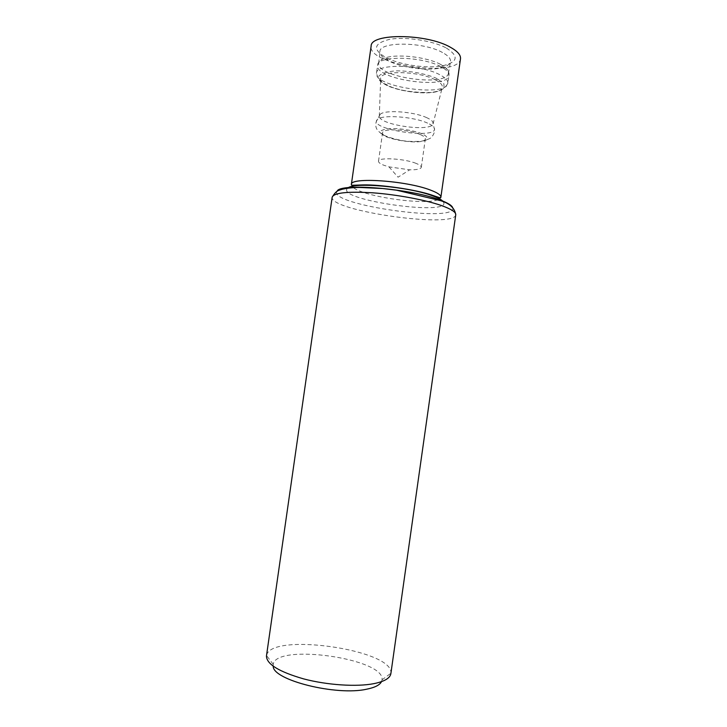 <?xml version="1.0" encoding="UTF-8"?>
<svg xmlns="http://www.w3.org/2000/svg" width="727" height="727" viewBox="0 0 727 727"><rect width="100%" height="100%" fill="white"/><g stroke="black" fill="none" stroke-linecap="round" stroke-linejoin="round"><path stroke-width="0.55" stroke-dasharray="3.63 2.73" d="M416.071 163.384C404.421 158.531 378.049 157.096 378.503 161.24C378.431 162.521 380.321 163.893 384.183 165.365L388.972 166.865L409.674 169.809C416.825 169.909 420.697 169.073 421.287 167.328C421.396 166.129 419.652 164.811 416.071 163.384M390.872 673.629L390.917 673.22C393.789 649.62 270.362 632.054 266.536 655.518L266.464 655.927M460.491 58.814C458.982 78.116 367.208 65.057 371.143 46.101M446.378 48.064C458.937 56.061 457.946 61.913 443.415 65.612C427.776 69.01 399.714 65.012 385.637 57.388C372.315 49.327 373.696 43.302 389.772 39.313C405.793 36.477 433.001 40.694 446.378 48.064M381.521 681.635L382.029 679.827C385.346 658.598 275.96 643.031 273.225 664.342L273.207 666.214M420.17 134.522C408.583 129.252 382.175 128.125 382.566 132.805C380.775 139.457 425.186 145.782 425.331 138.893C425.459 137.53 423.741 136.076 420.17 134.522M426.804 117.71C413.899 111.54 384.319 109.513 380.157 114.393L379.303 116.256C379.012 124.962 430.929 132.35 433.074 123.908L432.774 121.882C431.911 120.509 429.921 119.119 426.804 117.71M435.191 79.752C418.116 70.61 378.358 70.274 380.675 78.961C380.33 90.33 439.326 98.727 442.161 87.713C442.97 85.204 440.644 82.551 435.191 79.752M440.535 64.376C426.558 56.706 395.061 53.416 383.856 58.378C380.566 59.705 378.84 61.368 378.676 63.349C376.495 77.226 446.66 87.204 448.432 73.282C448.832 71.328 447.632 69.256 444.851 67.057L440.535 64.376M442.525 52.535C423.55 41.612 378.722 41.375 379.921 51.79C379.848 54.77 382.602 57.733 388.182 60.695C400.768 67.493 426.067 71.092 440.053 68.084C446.233 66.793 449.704 64.712 450.467 61.831C451.013 58.842 448.359 55.743 442.525 52.535M455.756 214.792C454.929 228.805 329.049 210.894 332.166 197.199M452.657 207.586C459.119 223.525 326.496 204.65 337.155 191.146M443.361 201.833C453.43 216.819 333.838 199.798 347.688 188.22M437.999 199.698C424.795 205.396 364.518 196.817 353.431 187.657M422.042 133.741C413.299 130.533 403.412 128.779 392.38 128.47C386.355 128.752 382.429 129.67 380.594 131.205C380.312 132.996 382.302 134.895 386.591 136.912C395.134 139.938 404.657 141.62 415.172 141.956C421.087 141.747 425.131 140.92 427.285 139.475C427.949 137.739 426.195 135.831 422.042 133.741M427.576 123.127C413.699 116.574 381.82 114.348 377.422 119.492C366.281 129.624 441.852 140.384 433.983 127.543C433.056 126.089 430.92 124.617 427.576 123.127M437.136 78.634C426.349 73.754 409.637 70.637 395.406 70.873C386.9 71.655 381.375 73.409 378.822 76.135C378.449 79.207 381.239 82.351 387.2 85.577C399.014 90.302 412.227 92.729 426.84 92.856C435.128 92.265 440.862 90.711 444.043 88.185L443.87 83.623L437.136 78.634M439.671 74.663C420.66 64.303 375.914 63.476 376.486 73.109C373.369 86.995 446.941 97.463 447.814 83.26C448.123 80.506 445.406 77.635 439.671 74.663M440.807 66.639C421.833 56.088 377.068 55.397 377.604 65.276C374.432 79.525 447.996 90.003 448.922 75.426C449.241 72.6 446.532 69.674 440.807 66.639M388.972 166.865L398.06 177.197L409.674 169.809M382.029 679.827L390.917 673.22M273.225 664.342L266.536 655.518M421.287 167.328L425.331 138.893M378.503 161.24L382.566 132.805M380.157 114.393L377.422 119.492C375.595 122.263 375.25 125.198 376.404 128.297C377.086 129.96 379.103 132.023 382.447 134.486C387.418 137.076 394.488 139.193 403.676 140.838C408.874 141.529 414.781 141.665 421.406 141.22C427.067 139.848 430.42 138.548 431.456 137.348C434.337 133.977 435.173 130.706 433.983 127.543L432.774 121.882M433.074 123.908L442.161 87.713M379.303 116.256L380.675 78.961M383.856 58.378C379.794 60.523 377.704 62.822 377.604 65.276L376.486 73.109C378.567 81.07 380.13 80.788 382.02 82.433L392.098 87.385L398.423 89.339C407.938 91.629 418.534 92.683 430.211 92.52C439.135 92.093 445.006 89.012 447.814 83.26L448.922 75.426C449.513 73.036 448.159 70.255 444.851 67.057M448.432 73.282L450.467 61.831M378.676 63.349L379.921 51.79M440.053 68.084L443.415 65.612M388.182 60.695L385.637 57.388"/><path stroke-width="1.09" d="M332.166 197.199L266.464 655.927C266.445 664.069 278.832 671.721 303.641 678.891C327.268 685.125 356.666 687.033 373.969 683.634C384.51 681.463 390.145 678.127 390.872 673.629L455.756 214.792C454.729 208.076 449.64 203.36 440.489 200.634L396.533 190.192L382.72 188.529L359.22 187.439C352.231 187.548 346.415 188.202 341.745 189.393C338.309 190.647 336.428 190.174 332.166 197.199C333.938 192.755 347.542 191.301 372.978 192.828C397.078 194.6 425.758 199.989 441.671 205.632C451.34 209.122 456.038 212.175 455.756 214.792M353.431 187.657L351.35 184.531L371.143 46.101C370.406 33.024 426.994 33.46 450.595 47.364C457.619 51.299 460.918 55.116 460.491 58.814L440.871 197.271L437.999 199.698M273.207 666.214C272.607 680.054 336.583 696.202 366.944 689.141C375.014 687.478 379.867 684.97 381.521 681.635M337.155 191.146C339.918 182.886 409.91 188.484 439.49 199.798C447.314 202.651 451.703 205.25 452.657 207.586M347.688 188.22C352.731 181.823 408.574 186.612 432.483 195.781C438.426 197.944 442.052 199.961 443.361 201.833M430.357 190.038C437.572 192.737 441.08 195.154 440.871 197.271C439.49 197.299 444.515 199.452 431.52 194.981C415.817 189.638 380.375 184.431 362.946 184.912C349.442 185.403 351.913 185.33 351.35 184.531C349.832 176.897 406.075 180.56 430.357 190.038"/></g></svg>
